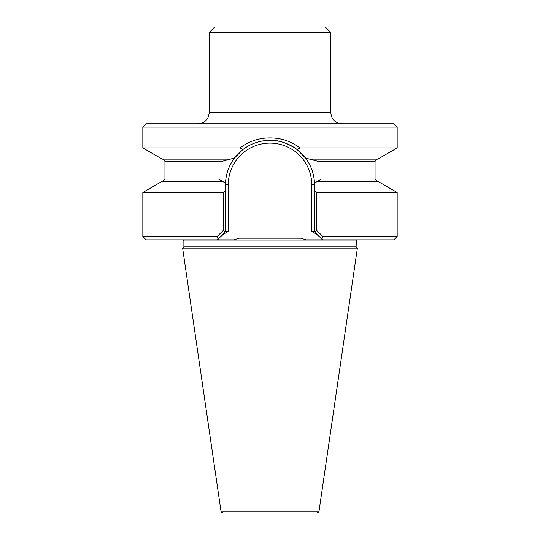 <?xml version="1.0" encoding="UTF-8"?>
<svg xmlns="http://www.w3.org/2000/svg" width="540" height="540" viewBox="0 0 540 540"><rect width="100%" height="100%" fill="white"/><g stroke="black" fill="none" stroke-linecap="round" stroke-linejoin="round"><path stroke-width="0.81" d="M142.83 127.076L397.17 127.076L393.849 123.755L146.151 123.755L142.83 127.076L142.83 147.919L240.151 147.919L242.798 149.621L234.475 158.038A44.51 44.51 0 0 1 252.315 144.011M356.117 246.901L183.884 246.901L182.628 248.157L357.372 248.157L356.117 246.901L356.346 239.868M228.258 231.572L228.258 184.856L225.491 184.856L225.491 231.572L228.258 231.572C224.168 233.51 220.597 236.27 217.546 239.868L234.09 239.868L238.835 238.208L301.165 238.208L305.91 239.868L322.805 239.868L314.51 231.572L314.51 184.856A44.51 44.51 0 0 0 314.483 183.391M322.805 239.868L321.914 238.977L322.913 236.547L316.845 230.6L322.913 236.547L397.17 236.547L393.849 239.868L322.805 239.868M322.454 239.868C319.397 236.27 315.832 233.503 311.742 231.572L314.51 231.572L316.845 230.6L316.845 192.483L314.51 191.147M225.491 191.147L223.155 192.483L223.155 230.6L217.087 236.547L223.155 230.6L225.491 231.566L217.546 239.868M218.086 238.977L217.195 239.868L146.151 239.868L142.83 236.547L217.087 236.547L218.099 239.018M397.17 127.076L397.17 147.919L299.855 147.919C283.068 134.561 256.918 134.582 240.151 147.919M397.17 147.919L377.73 159.145L309.65 159.145L305.525 158.038L297.196 149.621L299.855 147.919M276.325 140.798A44.51 44.51 0 0 1 305.525 158.038L299.471 151.49M240.975 151.112L234.475 158.038C228.967 165.382 225.983 173.745 225.524 183.107A44.51 44.51 0 0 1 227.036 173.239M223.155 192.483L142.83 192.483L162.27 181.258L222.318 181.258L218.491 179.05L164.95 179.05L164.95 161.352L222.095 161.352L234.475 158.038L230.351 159.145L162.27 159.145L142.83 147.919M293.153 238.208L246.847 238.208M225.524 183.107L222.318 181.258L225.524 183.107L225.491 184.856A44.51 44.51 0 0 1 225.518 183.391M253.827 143.383A44.51 44.51 0 0 1 254.603 143.093M255.535 142.763A44.51 44.51 0 0 1 259.247 141.662M262.926 140.913A44.51 44.51 0 0 1 266.531 140.481M270.027 140.346A44.51 44.51 0 0 1 273.105 140.454M316.845 192.483L397.17 192.483L377.73 181.258L317.682 181.258L314.476 183.107L321.509 179.05L375.05 179.05L375.05 161.352L317.905 161.352L305.525 158.038C311.033 165.382 314.017 173.745 314.476 183.107L314.51 184.856L311.742 184.856L311.742 231.572M297.203 149.621C287.516 142.992 278.458 139.9 270.027 140.346C260.104 140.359 251.026 143.451 242.804 149.621M221.096 511.933L223.283 513L316.717 513L318.904 511.933L221.096 511.933L182.628 248.157M209.183 32.528L214.711 27L325.289 27L330.818 32.528L209.183 32.528L209.183 112.698C208.528 119.414 204.842 123.1 198.126 123.755M330.818 32.528L330.818 112.698C331.472 119.414 335.158 123.1 341.874 123.755M228.258 184.856A41.742 41.742 0 0 1 270 143.107A41.742 41.742 0 0 1 311.742 184.856M356.117 240.975L183.884 240.975L183.884 246.901M209.183 112.698L330.818 112.698M183.884 240.975L183.654 239.868M375.05 161.352L377.264 159.145M164.95 179.05L162.736 181.258M164.95 161.352L162.736 159.145M375.05 179.05L377.264 181.258M142.83 192.483L142.83 236.547M397.17 192.483L397.17 236.547M318.904 511.933L357.372 248.157"/></g></svg>
